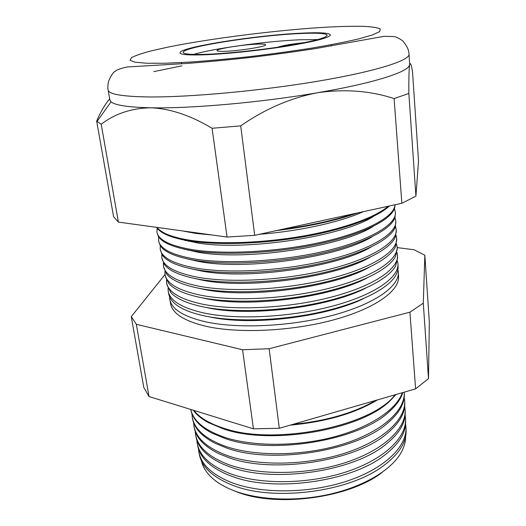 <?xml version="1.0" encoding="UTF-8"?>
<svg xmlns="http://www.w3.org/2000/svg" width="526" height="526" viewBox="0 0 526 526"><rect width="100%" height="100%" fill="white"/><g stroke="black" fill="none" stroke-linecap="round" stroke-linejoin="round"><path stroke-width="0.79" d="M224.872 51.311C239.448 50.904 266.998 46.446 265.669 44.769C265.42 44.131 262.579 43.914 257.148 44.131C242.578 44.631 216.028 48.898 216.962 50.647C217.146 51.259 219.783 51.476 224.872 51.311M205.587 54.323C226.029 53.639 258.825 50.272 284.993 46.11C312.332 41.58 326.396 37.964 327.192 35.268C326.173 33.302 316.922 32.737 299.425 33.572C256.379 35.452 181.674 47.222 183.245 52.429C183.633 54.119 191.083 54.75 205.587 54.323M317.763 39.588L300.07 39.766C267.182 41.12 214.246 48.313 193.423 54.415M301.28 33.164C256.34 35.143 178.465 47.399 180.03 52.856C180.431 54.619 188.17 55.276 203.246 54.842C224.563 54.139 258.91 50.614 286.295 46.262C314.896 41.521 329.605 37.74 330.413 34.926C329.335 32.868 319.624 32.283 301.28 33.164C319.624 32.283 329.335 32.868 330.413 34.926C329.605 37.74 314.896 41.521 286.295 46.262C258.91 50.614 224.563 54.139 203.246 54.842C188.17 55.276 180.431 54.619 180.03 52.856C178.465 47.399 256.34 35.143 301.28 33.164M305.159 42.514C292.101 43.908 282.87 45.492 277.458 47.261M201.445 460.907C202.793 466.91 206.258 472.512 211.827 477.72C217.488 482.947 225.102 487.365 234.655 490.968C259.233 500.154 295.77 501.719 328.796 494.44C361.822 487.115 388.53 471.737 399.418 455.352C403.606 448.98 405.651 442.721 405.553 436.573M405.973 427.776L406.059 429.486C406.789 442.156 398.859 454.536 382.27 466.647C347.91 492.185 273.52 501.567 233.031 485.38L231.144 484.663C212.175 476.799 201.55 466.628 199.282 454.142L198.966 452.459M198.493 448.856L198.848 451.834C201.202 464.728 212.458 475.103 232.617 482.96C262.645 494.105 310.55 493.46 347.936 480.797C385.4 468.147 407.321 445.982 405.947 427.138L405.585 424.16M405.546 419.071L405.618 420.544C406.328 432.418 399.089 444.135 383.908 455.7C350.277 482.046 273.079 492.5 231.453 476.148L226.976 474.413C209.506 466.746 199.716 457.055 197.605 445.344L197.335 443.905M196.855 440.137L197.217 443.286C199.538 456.022 210.827 466.253 231.078 473.979C261.251 484.946 309.466 484.209 347.101 471.605C384.815 459.014 406.887 437.06 405.52 418.446L405.125 415.303M405.119 410.313L405.178 411.536C405.862 422.654 399.267 433.726 385.407 444.74C352.584 471.796 272.613 483.328 229.855 466.838L222.945 464.11C206.882 456.667 197.875 447.455 195.922 436.488L195.692 435.285M195.218 431.366L195.573 434.68C197.868 447.251 209.184 457.337 229.527 464.938C259.844 475.708 308.368 474.879 346.259 462.341C384.23 449.815 406.453 428.065 405.092 409.695L404.658 406.394M404.685 401.496L404.737 402.462C405.382 412.871 399.392 423.298 386.768 433.759C354.846 461.453 272.133 474.058 228.251 457.456L219.04 453.76C204.312 446.561 196.034 437.836 194.219 427.566L194.035 426.612M193.568 422.529L193.923 426.014C196.178 438.421 207.527 448.362 227.968 455.818C258.424 466.398 307.256 465.477 345.404 453.004C383.632 440.545 406.013 419.012 404.658 400.884L404.185 397.419M404.251 392.613L404.29 393.33C404.902 403.054 399.477 412.864 388.004 422.759C357.075 451.006 271.633 464.682 226.627 448.001L215.252 443.359C201.774 436.435 194.193 428.177 192.503 418.584L192.371 417.881M191.911 413.633L192.26 417.289C194.482 429.532 205.857 439.315 226.397 446.633C256.958 457.002 306.014 456.003 344.405 443.635C382.869 431.287 405.467 410.024 404.231 392.153M402.804 392.567C400.858 399.004 396.302 405.395 389.128 411.74C359.265 440.459 271.114 455.207 224.996 438.474L211.57 432.918C199.275 426.277 192.345 418.486 190.78 409.537L190.767 409.452C193.41 421.122 204.752 430.426 224.806 437.382C252.815 446.587 296.316 446.712 333.247 437.099C370.205 427.474 396.505 409.557 402.351 392.692M396.006 394.533L390.147 400.707C361.421 429.821 270.581 445.627 223.353 428.868L207.98 422.424C201.445 418.795 196.56 414.738 193.325 410.247M193.903 410.425C199.571 417.651 209.341 423.529 223.208 428.052C273.744 446.12 371.915 426.297 395.065 394.802M227.574 420.833L216.212 417.322M195.442 269.582L195.1 269.759M169.582 296.756L169.773 299.34C171.469 309.018 183.206 316.468 204.989 321.682C237.496 329.026 290.904 326.567 332.866 315.271C374.913 303.995 399.569 286.177 398.346 272.08L397.919 269.529M397.958 264.177L398.07 266.478C398.274 269.411 397.446 272.468 395.591 275.637C387.754 289.09 358.541 303.883 318.769 312.47C279.023 321.044 233.136 322.168 203.983 315.804C189.136 312.49 178.906 307.934 173.284 302.141C170.733 299.498 169.214 296.723 168.721 293.824L168.287 291.562M372.204 236.713C339.704 256.879 247.095 270.594 200.117 261.724L186.861 258.812M195.001 260.784L195.475 260.528M196.362 260.751L195.922 260.968M168.037 288.36L168.202 291.102C169.859 300.589 181.621 307.855 203.483 312.904C236.121 320.012 289.833 317.441 332.044 306.244C374.341 295.053 399.149 277.511 397.932 263.71L397.452 261.001M397.544 255.741L397.643 257.812L395.618 265.952C388.471 279.221 359.363 294.06 319.078 302.818C278.833 311.57 232.005 312.931 202.425 306.717C186.894 303.364 176.414 298.709 170.976 292.739L167.097 285.302L166.709 283.264M367.095 277.945C330.427 297.558 248.463 308.085 205.594 298.564L202.148 297.834M195.757 251.862L196.152 251.665M166.479 279.917L166.624 282.817C168.235 292.101 180.024 299.182 201.971 304.067C234.734 310.932 288.748 308.249 331.216 297.144C373.769 286.052 398.721 268.786 397.518 255.288L396.972 252.427M397.13 247.253L397.215 249.087L395.598 256.254C389.155 269.312 360.172 284.178 319.381 293.1C278.635 302.023 230.861 303.614 200.853 297.558C184.639 294.192 173.922 289.438 168.715 283.31L165.46 276.722L165.118 274.92M188.203 250.291L188.637 250.06M368.555 267.649C332.78 287.505 248.134 298.84 204.239 289.451L197.684 288.024M164.927 271.416L165.032 274.48C166.604 283.56 178.413 290.451 200.445 295.165C233.34 301.786 287.663 298.985 330.381 287.978C373.19 276.985 398.3 260.008 397.104 246.812L396.486 243.801M396.709 238.719L395.532 246.543C389.805 259.371 360.974 274.237 319.683 283.317C278.438 292.39 229.711 294.218 199.275 288.333C182.364 284.96 171.443 280.134 166.499 273.855L163.514 266.524M188.472 241.342L189.321 240.921M369.883 257.345C335.108 277.373 247.799 289.51 202.878 280.266L193.963 278.32M184.896 240.507L185.343 240.237M186.309 240.415L185.737 240.711M163.369 262.855L163.435 266.097C164.967 274.96 176.789 281.66 198.907 286.203C231.94 292.568 286.565 289.655 329.539 278.747C372.612 267.852 397.866 251.172 396.689 238.278L395.986 235.122M396.288 230.125L395.414 236.818C390.43 249.39 361.763 264.236 319.979 273.461C278.241 282.679 228.554 284.75 197.684 279.05C180.083 275.677 168.964 270.785 164.329 264.374L161.903 258.075M188.972 232.308L189.807 231.92M371.1 247.029C337.409 267.162 247.45 280.095 201.504 271.028L190.359 268.582M185.139 231.525L185.494 231.322M186.921 231.519L186.368 231.788M161.817 254.249L161.824 257.655C163.31 266.307 175.158 272.816 197.362 277.176C230.519 283.284 285.454 280.253 328.691 269.45C372.02 258.654 397.439 242.276 396.269 229.698L395.473 226.384M395.861 221.479L395.25 227.074C391.015 239.369 362.545 254.176 320.268 263.533C278.05 272.889 227.383 275.203 196.08 269.693C177.788 266.34 166.499 261.396 162.199 254.867L160.285 249.567M160.266 245.576L160.206 249.16C161.646 257.595 173.514 263.907 195.803 268.082C229.099 273.934 284.342 270.785 327.836 260.081C371.428 249.39 397.005 233.32 395.841 221.065L394.947 217.593M395.44 212.78L395.033 217.317C391.568 229.316 363.315 244.057 320.551 253.532C277.853 263.013 226.2 265.577 194.469 260.265C175.48 256.944 164.033 251.967 160.114 245.333L158.648 241.013M373.204 226.377C341.985 246.516 246.74 261.001 198.729 252.355L183.462 249.002M158.714 236.851L158.576 240.619C159.976 248.831 171.864 254.932 194.239 258.93C227.659 264.512 283.218 261.238 326.981 250.646C370.837 240.06 396.565 224.306 395.42 212.373L394.395 208.75M395.046 204.765L394.77 207.546C392.094 219.23 364.077 233.873 320.834 243.466C277.662 253.059 225.01 255.873 192.838 250.77C173.159 247.49 161.567 242.493 158.07 235.773L157.011 232.407M157.327 229.165L157.517 228.514M374.098 216.041C344.274 236.075 246.385 251.323 197.329 242.927L180.155 239.166M157.175 228.067L156.939 232.019C158.287 240.007 170.194 245.905 192.661 249.712C225.667 254.926 280.259 251.757 323.983 241.638C367.792 231.519 394.585 216.403 394.993 204.772M389.306 206.014C378.023 216.982 346.292 229.04 305.751 236.404C265.236 243.748 220.039 245.471 191.201 241.204C172.068 238.212 160.568 233.597 156.695 227.363M212.044 234.977L195.915 233.432L182.614 230.927M157.103 227.423C161.462 233.261 172.784 237.594 191.07 240.421C219.474 244.597 263.717 242.999 303.804 235.924C343.899 228.83 375.899 217.106 388.162 206.264M382.428 472.144C350.06 497.997 276.479 507.952 236.437 491.711L232.282 490.048M398.366 272.56L398.557 276.433C399.786 290.674 375.209 308.637 333.293 319.959C291.463 331.301 238.206 333.701 205.771 326.238C184.034 320.939 172.304 313.397 170.588 303.614L169.859 299.807M409.037 54.132L409.669 64.77C410.385 62.147 411.339 64.448 412.522 71.674L418.525 161.114L415.921 196.191L401.857 203.279L254.689 235.332L227.054 237.042L212.09 128.278C190.596 115.404 170.122 108.573 150.679 107.791C128.259 107.265 115.062 105.272 111.085 101.82L109.816 99.861L108.126 90.012C107.646 88.072 107.771 85.205 108.501 81.398C111.15 75.284 113.465 71.891 115.444 71.22C116.476 69.879 120.421 68.459 127.279 66.96L186.96 63.442C206.902 61.917 228.205 59.905 250.863 57.4C273.625 54.651 295.362 51.686 316.067 48.491L384.059 36.32L394.296 36.59C396.551 37.024 399.405 38.49 402.857 40.975C408.544 47.945 408.676 51.035 409.037 54.132C409.945 60.372 376.675 71.227 319.256 80.971C261.981 90.715 189.906 97.336 148.97 96.948C122.341 96.56 108.731 94.246 108.126 90.012M377.556 399.865C354.833 413.475 325.725 421.898 290.247 425.12M292.91 424.35C326.258 421.004 353.886 413.015 375.794 400.378M357.864 212.859C335.43 220.795 308.289 226.713 276.433 230.598M353.834 213.74C333.523 220.512 309.577 225.733 281.982 229.389M227.054 237.042L118.389 222.097L113.577 216.64L96.666 121.085C100.709 111.683 105.042 104.299 109.658 98.934M118.389 222.097L101.209 124.254L96.666 121.085M401.857 203.279L394.105 98.572C370.225 90.774 344.74 88.828 317.651 92.721C261.323 102.471 190.366 108.711 150.679 107.791C131.5 108.178 115.01 113.662 101.209 124.254M254.689 235.332L240.717 125.852L212.09 128.278M408.939 66.302L409.399 66.703L409.669 64.77L408.939 66.302C404.514 73.186 370.429 83.752 317.651 92.721C290.891 97.797 265.249 108.843 240.717 125.852M415.921 196.191L408.847 93.47L394.105 98.572M409.399 66.703C408.952 71.437 408.768 80.36 408.847 93.47M424.844 255.222L429.334 322.168L428.493 378.641L415.599 388.865L279.306 428.282L253.447 428.835L149.022 396.545L143.795 387.412L131.27 316.626L136.339 324.305L242.565 349.737L269.154 348.725L409.918 312.181L423.292 303.193L424.844 255.222L414.12 249.758L397.143 247.601M165.039 274.513L131.27 316.626M428.493 378.641L423.292 303.193M415.599 388.865L409.918 312.181M279.306 428.282L269.154 348.725M253.447 428.835L242.565 349.737M149.022 396.545L136.339 324.305M363.505 211.63C340.5 222.064 299.209 231.269 259.64 234.254M365.498 288.235C328.027 307.532 248.772 317.244 206.942 307.625M363.749 298.525C326.008 317.198 250.685 326.179 209.611 316.902M153.875 71.615L181.904 65.809M328.987 27.036C280.384 29.693 212.156 38.155 168.261 47.057L151.541 50.798C142.237 53.244 135.59 55.506 131.585 57.584L130.06 60.266L135.05 62.213L146.846 63.245L165.289 63.232L189.61 62.094C208.355 60.773 228.462 58.945 249.942 56.598C271.554 54.014 292.173 51.173 311.813 48.09C330.216 44.966 345.746 41.922 358.416 38.97L372.48 34.94L379.713 31.56L380.252 28.963C377.51 27.641 371.961 26.767 363.611 26.339C353.932 26.168 342.387 26.399 328.987 27.036M158.957 237.193L158.589 237.482M157.767 228.817L156.886 229.52M331.334 44.697L331.446 45.946M181.437 62.568L181.615 63.81M111.085 101.82L96.994 121.493M394.244 209.138L394.671 209.335"/></g></svg>
